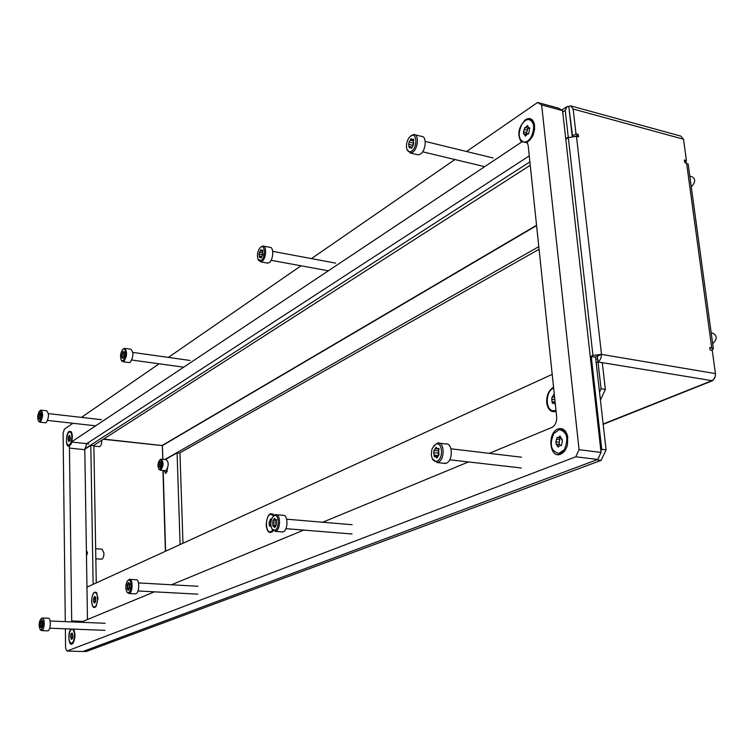 <?xml version="1.0" encoding="UTF-8"?>
<svg xmlns="http://www.w3.org/2000/svg" width="754" height="754" viewBox="0 0 754 754"><rect width="100%" height="100%" fill="white"/><g stroke="black" fill="none" stroke-linecap="round" stroke-linejoin="round"><path stroke-width="1.13" d="M70.961 629.024C67.587 632.286 68.463 645.867 71.96 644.123L73.11 643.105C75.391 638.214 75.541 633.558 73.562 629.128L73.685 629.307M560.58 454.21C563.879 452.758 566.188 449.61 567.489 444.766L567.677 436.321C565.905 430.025 562.663 427.575 557.932 428.969C546.886 432.871 549.562 459.063 560.58 454.21M489.242 453.352L551.937 427.424C555.264 425.529 556.848 422.033 556.669 416.924L528.177 145.541L527.187 142.468L531.966 137.388L533.201 134.825L534.586 129.217L534.501 124.749C533.087 118.849 530.071 117.172 525.463 119.707C518.318 127.351 516.971 134.834 521.438 142.176L71.658 441.816C72.667 437.367 72.507 433.984 71.149 431.637L69.236 431.279C65.419 433.522 65.598 448.724 69.415 445.859L71.715 621.899M71.658 441.816L70.951 444.417L69.651 445.68M529.261 155.88L86.719 443.644L84.806 449.686L87.473 619.524M466.585 151.507L537.602 102.469L558.469 108.152L562.559 110.621L601.061 452.447L597.762 459.469L575.792 456.783L579.072 449.686L601.061 452.447M65.372 628.808L65.598 648.148L66.974 651.041L82.808 651.531L597.762 459.469M66.974 651.041L575.792 456.783M80.81 622.276L154.4 591.843M171.488 584.774L303.692 530.1M322.693 522.239L468.488 461.938M65.287 621.635L63.091 433.23L64.335 429.214L72.94 423.267M81.47 417.386L159.085 363.796M168.349 357.405L301.044 265.794M311.459 258.603L454.945 159.537M562.559 110.621L541.645 104.947L579.072 449.686M541.645 104.947L537.602 102.469M527.187 142.468L527.423 141.95M522.805 141.865L521.438 142.176M86.474 555.877L87.549 552.597L86.39 550.439M99.151 446.66L99.453 446.688C100.904 446.076 101.696 444.021 101.837 440.515L101.828 440.242M101.366 559.176L101.696 559.195C103.1 558.591 103.854 556.575 103.967 553.163L102.12 549.166L95.654 548.733M164.24 470.619L165.692 473.597L167.624 468.149M167.181 471.872L167.049 469.393M565.783 139.245L568.309 137.624L576.471 136.323L578.554 136.87L578.271 134.4L575.981 133.807L573.144 109.028L570.627 105.852L568.789 106.437L572.569 136.191M711.653 350.29L713.35 348.725L709.787 347.481L710.136 350.016L712.257 350.403L715.414 373.598C715.603 376.962 714.443 379.319 711.946 380.657L603.143 424.021M684.566 161.639L686.423 160.583L684.349 160.037L684.67 162.393L688.185 164.202M686.423 160.583L683.51 139.217L680.853 136.116L571.523 106.097M162.374 445.463L162.76 459.299M590.278 356.699L592.955 355.473L601.296 354.352L597.441 356.105L597.894 361.826C600.307 360.374 601.447 357.886 601.296 354.352L715.414 373.598M572.361 136.135L575.981 133.807M569.336 111.3L572.182 136.248M596.188 362.872L597.894 361.826L602.201 362.74M599.515 392.137L601.061 388.772L598.016 362.052L602.295 362.759L605.358 389.432L600.41 399.997M601.061 388.772L605.358 389.432M568.789 106.437L567.036 106.521L565.227 110.414L568.252 137.134L568.874 137.294M84.825 448.875L529.892 161.865M565.726 138.755L568.252 137.134M93.43 445.623L530.25 165.277M575.547 136.144L578.271 134.4M597.441 356.142L595.104 357.17M552.201 374.389L86.964 587.159L93.138 584.331L90.8 445.35L84.806 449.205M90.8 445.35L93.864 445.671L96.258 582.908M711.964 380.657L712.643 380.647L715.15 376.774M103.618 439.092L162.412 445.567L536.584 225.597M685.838 160.913L686.093 162.77M162.826 459.309L162.412 445.567M539.063 249.263L179.49 453.107M538.79 246.643L164.824 459.516M165.286 459.563L177.077 452.852L180.102 544.567M182.977 543.248L179.952 453.163L177.077 452.852M98.001 598.356L96.503 592.55C93.741 591.089 92.12 593.954 91.611 601.145C92.129 607.045 93.619 608.836 96.097 606.499L98.001 598.356M553.549 387.217C548.705 390.223 546.424 395.426 546.697 402.806C547.904 409.799 551.033 412.655 556.084 411.364M274.277 514.982L274.277 514.982C269.725 511.702 267.02 515.067 266.153 525.067C267.199 532.324 269.602 534.247 273.372 530.835L270.554 531.806M601.136 460.364L86.295 651.494L83.147 651.399L596.791 459.827L601.136 460.364L606.075 449.846L595.556 357.245L591.259 356.529L601.73 449.29L606.075 449.846M590.307 356.972L591.259 356.529M600.9 451.052L601.73 449.29M691.258 186.7L691.597 186.53C695.537 182.308 695.678 179.047 692.031 176.747L689.816 176.182M70.424 444.954L71.903 442.117M71.47 432.146L70.122 431.665M68.868 441.505L69.877 440.741L70.32 438.234L69.66 435.341L68.652 436.114L68.086 438.687L68.868 441.505M70.688 443.229C72.507 437.028 72.186 433.164 69.707 431.627L67.643 433.88C65.824 440.063 66.154 443.927 68.623 445.454L70.688 443.229M68.991 445.491L70.273 445.096M558.073 453.512L559.939 453.597L565.934 448.932M567.63 436.114C566.395 432.089 564.265 429.95 561.212 429.705M558.563 446.67L559.751 445.265L561.476 445.35L562.456 441.015L560.015 436.01L558.271 437.801L557.112 437.339L555.849 441.778L556.094 444.049L558.017 447.047L558.563 446.67M559.958 438.027L559.034 444.379M564.265 449.676C568.884 438.639 567.244 431.948 559.364 429.601L553.813 433.465C549.242 444.502 550.91 451.165 558.837 453.465L564.265 449.676M556.622 444.097L559.496 444.445L560.505 445.36M534.492 124.655L532.842 121.243L530.156 119.773M525.981 135.616L527.348 133.986L528.648 133.684L529.553 129.481L529.308 127.728L528.714 127.869L527.536 125.484L525.463 127.652L524.878 127.435L523.502 131.837L523.521 133.882L524.105 133.75L525.284 136.144L525.981 135.616M529.374 128.039L528.611 128.472L525.585 127.643M527.857 128.274L526.226 134.297M531.193 136.926C535.18 127.53 534.36 121.714 528.752 119.471C526.141 119.518 523.776 121.29 521.674 124.759C517.725 134.155 518.564 139.942 524.209 142.148C526.763 142.082 529.091 140.338 531.193 136.926M523.832 142.12L525.255 142.412L530.128 140.008M94.731 606.979L96.022 606.602M96.861 593.068L95.324 592.559M93.722 602.182L94.674 603.096L95.598 601.372L95.56 597.291L94.599 596.386L93.684 598.12L93.722 602.182M94.74 606.876C98.303 605.726 98.397 591.598 94.844 592.531L94.504 592.635C90.951 593.85 90.866 607.884 94.429 606.97L94.74 606.876M274.343 515.227L272.015 514.162M271.317 520.043L270.667 518.856L269.046 522.758L269.423 526.056L269.96 525.708L271.157 526.895M273.825 515.689L270.366 514.294C265.05 516.207 265.238 532.984 270.582 531.806L272.844 530.307M554.256 393.956L552.126 397.047L551.674 399.262L552.437 403.428L553.474 402.862L555.349 404.332M553.643 388.112L553.549 388.15C544.812 391.449 545.378 412.127 554.199 410.685L555.962 410.204M553.53 410.713L556.018 410.704M555.114 402.08L554.916 403.079M554.68 398.008L554.859 399.733L551.674 399.262M73.788 629.477L73.27 629.119M71.376 639.354L71.79 638.619L72.431 638.845L72.893 636.291L72.158 632.992L71.564 633.907L71.112 633.511L70.574 636.093L71.376 639.354M71.696 629.053L70.103 630.806C68.152 637.507 68.633 641.739 71.536 643.52L73.27 641.758C75.127 635.999 74.863 631.777 72.469 629.081M71.875 643.53L73.053 643.181M437.141 461.08C443.842 458.649 442.362 440.92 435.765 444.285L432.504 447.951L431.731 450.176L431.335 455.02L432.24 458.564C433.475 460.977 435.105 461.816 437.141 461.08M433.786 445.868L437.659 443.003C444.577 441.505 445.058 459.855 438.14 462.268L437.169 462.551L432.334 458.79M434.483 456.877L435.228 456.396L436.886 458.027L438.96 454.954L438.555 448.413L437.678 448.941L436.142 447.292L434.078 450.364L433.682 452.617L434.483 456.877M434.398 450.374L438.828 450.892L438.225 453.145L438.63 454.973M443.55 463.267L446.321 463.192C453.267 460.788 452.768 442.504 445.821 443.993L439.431 443.22M39.745 421.203C42.328 415.869 42.299 412.457 39.67 410.949L39.312 411.307C37.53 414.7 37.257 417.942 38.492 421.015L39.745 421.203M40.028 410.638L40.876 410.129C43.298 412.985 43.138 416.915 40.405 421.938L38.831 421.495M38.85 418.696L39.736 419.337L40.603 417.414L40.641 413.418L40.254 413.767L39.755 412.777L38.661 416.104L38.85 418.696M45.363 422.777L46.258 422.589C49.01 417.584 49.161 413.654 46.72 410.807L41.225 410.167M411.807 151.007C417.97 146.917 416.66 131.205 410.591 136.106L408.904 137.897C406.604 141.658 405.935 145.428 406.906 149.188C407.961 151.799 409.601 152.412 411.807 151.007M410.336 136.304L413.748 134.466C419.13 134.014 418.31 148.613 412.749 152.176L410.459 153.034L407.047 149.565M409.375 147.935L410.289 147.228L411.58 148.302L413.494 144.919L413.305 139.047L412.099 139.858L411.09 138.698L409.139 142.082L408.649 144.278L409.375 147.935M413.88 142.911L412.853 145.23M416.981 154.579L418.234 154.881L420.534 154.033C426.114 150.489 426.924 135.937 421.524 136.38L414.983 134.778M260.592 247.255L259.64 248.226C257.331 252.081 256.85 255.86 258.198 259.555L261.252 260.347C265.794 257.378 265.078 243.58 260.592 247.255L262.741 246.002C266.935 245.399 266.369 258.631 262.081 261.336L260.724 261.874L258.452 260.073M259.527 257.434L260.149 256.907L261.129 257.962L262.571 255.21L262.477 250.074L261.685 250.677L260.875 249.565L259.056 254.183L259.527 257.434M267.001 263.014L269.187 262.628C273.495 259.942 274.051 246.747 269.838 247.34L263.551 246.153M262.91 253.561L262.873 254.758M274.918 530.222C279.772 528.516 278.98 513.229 274.183 515.727L272.335 517.564C270.403 521.721 270.318 525.576 272.1 529.138L274.918 530.222M273.24 516.386L275.568 514.68C280.667 513.408 280.903 529.496 275.794 531.221L272.241 529.365M273.071 526.471L273.589 526.094L274.786 527.583L276.322 525.067L276.105 519.431L275.512 519.826L274.39 518.328L272.854 520.854L273.071 526.471M281.619 531.9L283.231 531.815C288.358 530.09 288.113 514.049 282.986 515.312L276.605 514.765M123.175 360.61C126.455 358.518 126.163 346.576 122.911 349.272L122.384 349.799C120.357 353.438 120.018 356.925 121.375 360.28L123.175 360.61M123.175 349.036L124.419 348.301C127.417 351.383 127.247 355.765 123.901 361.449L123.119 361.769L121.677 360.761M121.997 357.933L122.421 357.547L123.128 358.555L124.203 356.322L124.193 351.892L123.675 352.325L123.062 351.289L121.714 355.077L121.997 357.933M128.972 362.57L130.263 362.316C133.628 356.651 133.788 352.278 130.762 349.206L124.91 348.376M128.585 592.587C132.025 591.428 131.705 578.393 128.293 580.222L127.256 581.183C125.409 585.132 125.324 588.77 127.002 592.097L128.585 592.587M127.907 580.457L129.349 579.364C133.015 578.327 133.015 592.229 129.339 593.426L127.266 592.465M127.341 589.289L128.491 590.354L129.65 588.29L129.575 583.492L129.179 583.784L128.387 582.446L127.266 584.501L127.341 589.289M135.06 593.841L135.965 593.775C139.66 592.587 139.65 578.714 135.965 579.741L129.942 579.392M41.263 629.807C43.949 624.934 43.921 621.239 41.178 618.732L40.48 619.364C38.803 623.04 38.708 626.423 40.198 629.505L41.263 629.807M40.97 618.855L42.083 617.978C44.995 617.102 44.872 629.628 41.941 630.551L40.528 629.929M40.33 626.8L41.225 627.799L42.13 626.018L42.149 621.72L41.225 620.731L40.32 622.512L40.33 626.8M47.408 630.825L48.02 630.778C50.97 629.863 51.084 617.356 48.152 618.233L42.488 617.997M712.653 343.598L713.001 343.466C717.308 339.074 717.261 335.671 712.869 333.249L711.192 332.938M160.216 469.384C162.93 464.615 162.836 461.439 159.933 459.855L158.472 462.004L157.888 465.51L158.689 468.941L160.216 469.384M159.754 459.978L161.036 459.12C163.797 461.863 163.722 465.501 160.809 470.053L158.934 469.318M159.179 466.99L160.159 467.65L161.073 465.925L161.026 462.211L160.621 462.513L160.046 461.561L158.915 464.568L159.179 466.99M165.06 470.694L165.965 470.562C168.887 466.019 168.962 462.381 166.191 459.648L161.403 459.158M527.47 142.968L525.302 142.412M82.94 621.4L71.658 620.928M84.806 449.686L69.443 448.102M86.719 443.644L71.884 442.08M167.105 471.014L164.249 470.741M711.719 347.83L686.555 162.892M573.144 109.028L683.51 139.217M576.471 136.323L601.513 354.389M103.345 439.262L162.346 445.614M162.949 470.487L165.399 551.287M536.546 225.248L162.261 445.407M602.229 362.636L711.757 380.629M562.729 112.082L565.227 110.414M568.309 137.624L592.955 355.473M165.607 551.193L163.166 470.505M69.999 438.894L68.086 438.687M70.433 437.461L68.35 437.245M69.877 435.84L69.377 435.784M69.01 441.052L68.454 440.996M69.99 440.195L68.256 440.006L69.99 440.176M559.138 442.202L555.849 441.778M559.694 439.705L556.405 439.28M560.788 436.962L559.279 436.764M561.193 445.633L560.429 445.539M558.884 445.982L557.253 445.774M529.666 127.944L529.054 127.794M526.65 132.647L523.502 131.837M527.169 130.235L524.03 129.424M528.017 126.747L526.66 126.399M526.066 135.456L524.784 135.136M93.854 598.139L95.805 598.242L93.892 598.129M94.91 597.159L94.288 597.13M94.919 602.644L94.382 602.616M95.786 601.108L93.515 600.995M95.617 599.581L93.487 599.477M271.044 521.221L269.536 521.099L271.044 521.221M271.214 519.883L270.186 519.798M271.063 526.518L270.526 526.481M270.827 524.746L269.14 524.614M270.837 522.908L269.046 522.758M554.407 395.379L553.511 395.247M555.302 403.899L554.397 403.767M555.104 402.08L551.928 401.628M72.94 636.178L70.574 636.093M72.469 634.689L70.838 634.623M72.412 633.398L71.913 633.379M71.658 638.704L70.951 638.676M72.497 637.573L70.65 637.507M438.753 450.901L434.276 450.374M437.216 448.8L435.407 448.592M439.082 448.743L438.187 448.63M437.348 457.499L436.123 457.358M437.848 455.501L433.88 455.048M438.225 453.145L433.682 452.617M40.669 414.907L38.888 414.709M40.094 413.673L39.425 413.597M40.179 417.754L38.671 417.584M40.867 416.349L38.661 416.104M413.465 143.128L409.139 142.082M413.475 140.913L410.242 140.131M413.748 139.622L412.796 139.386M411.769 148.123L410.873 147.907M412.136 147.228L408.828 146.427M412.806 145.277L408.649 144.278M262.533 252.892L259.451 252.317M262.788 251.195L260.271 250.724M262.807 250.451L262.147 250.328M261.355 257.689L260.62 257.557M261.6 256.52L259.15 256.077M262.826 254.88L259.056 254.183M273.127 520.863L276.407 521.137L273.108 520.873M275.022 519.497L273.853 519.402M276.454 519.647L275.851 519.6M275.163 527.046L274.239 526.971M275.841 525.114L272.656 524.859M276.482 523.078L272.552 522.758M124.203 353.814L122.063 353.513M124.457 352.476L122.638 352.222M123.345 358.225L122.779 358.15M123.571 356.972L121.752 356.717M124.523 355.473L121.714 355.077M129.877 584.652L127.511 584.52M128.783 583.37L128.001 583.323M128.821 589.826L128.152 589.788M129.858 588.045L127.077 587.894M129.679 586.254L127.04 586.103M41.517 621.522L40.923 621.494M41.498 627.3L40.961 627.281M42.375 625.631L40.132 625.537M42.177 624.02L40.122 623.935M161.12 463.493L159.235 463.305L161.12 463.493M160.404 462.362L159.707 462.296M160.376 467.32L159.848 467.273M160.668 466.113L158.962 465.944M161.299 464.803L158.915 464.568M99.453 446.688L93.873 446.104M101.696 559.195L95.833 558.818M597.526 358.621L595.801 359.404M566.056 107.181L561.702 110.103M712.643 380.647L603.172 424.342M688.176 164.099L713.35 348.725M69.849 436.481L68.991 436.387M68.623 445.454L69.396 445.539M88.784 443.927L86.635 443.701M69.868 440.751L69.377 440.694M560.835 438.14L558.271 437.801M558.837 453.465L559.939 453.597M562.314 439.092L561.824 439.026M561.381 445.473L560.109 445.312M559.496 444.445L556.565 444.068M528.611 128.472L525.463 127.652M524.209 142.148L525.255 142.412M529.76 128.142L528.714 127.869M528.111 134.184L527.593 134.052M526.603 134.391L524.341 133.807M95.786 597.564L95.23 597.536M94.429 606.97L95.211 607.008M95.004 601.994L94.08 601.956M270.582 531.806L271.497 531.872M270.931 525.783L270.092 525.717M554.614 397.377L552.371 397.047M554.199 410.685L555.255 410.836M555.217 403.117L553.794 402.909M72.403 633.935L71.564 633.907M71.536 643.52L72.337 643.539M72.497 638.647L71.856 638.619M439.205 449.12L437.678 448.941M521.457 457.197L450.986 448.8M437.169 462.551L445.341 463.474M521.268 467.98L449.704 459.789M437.508 456.66L435.52 456.434M438.621 450.901L434.078 450.364M432.24 458.564L432.608 459.431M40.848 413.833L40.254 413.767M101.507 419.686L48.407 413.597M39.868 422.165L45.711 422.815M95.664 425.822L47.634 420.43M40.009 418.47L39.227 418.385M38.492 421.015L38.991 421.731M413.71 140.253L412.099 139.858M493.107 157.972L425.218 141.422M410.459 153.034L418.234 154.881M484.69 166.653L422.617 151.808M412.023 147.643L410.496 147.284M406.906 149.188L407.217 150.121M262.835 250.884L261.685 250.677M335.671 263.127L272.703 251.355M260.724 261.874L267.821 263.165M328.358 270.809L271.082 260.3M261.534 257.161L260.281 256.935M258.198 259.555L258.631 260.441M276.548 519.911L275.512 519.826M352.165 524.718L286.69 519.204M275.238 531.391L282.665 531.975M352.052 533.992L285.907 528.667M275.267 526.235L273.759 526.113M272.1 529.138L272.609 529.996M124.457 352.438L123.675 352.325M190.074 360.45L132.883 352.42M123.119 361.769L129.471 362.636M183.684 367.179L131.856 360.044M123.458 357.688L122.506 357.556M121.375 360.28L121.865 361.062M129.877 583.832L129.179 583.784M129.877 584.661L127.483 584.529M197.906 586.263L138.529 582.917M129.028 593.521L135.654 593.869M197.793 594.152L138.01 590.966M128.915 589.072L127.794 589.015M127.002 592.097L127.558 592.87M42.365 621.984L41.838 621.965M42.394 622.625L40.499 622.55M105.145 623.275L50.132 621.013M41.734 630.617L47.813 630.844M105.004 630.335L49.717 628.205M41.583 626.602L40.669 626.565M40.198 629.505L40.744 630.212M161.271 462.579L160.621 462.513M160.272 470.223L165.437 470.732M160.451 466.811L159.575 466.726M158.689 468.941L159.085 469.553"/></g></svg>
